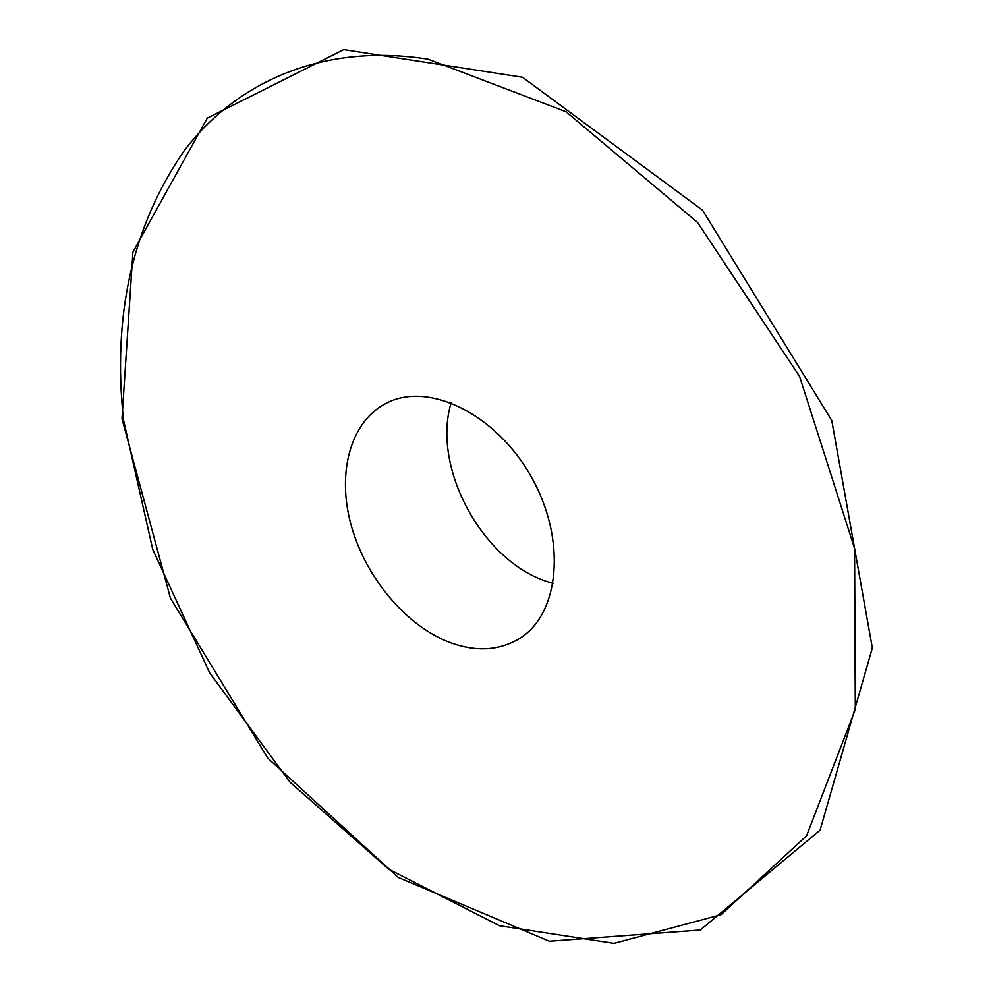 <?xml version="1.0" encoding="UTF-8"?>
<svg xmlns="http://www.w3.org/2000/svg" width="993" height="993" viewBox="0 0 993 993"><rect width="100%" height="100%" fill="white"/><g stroke="black" fill="none" stroke-linecap="round" stroke-linejoin="round"><path stroke-width="1.49" d="M451.145 402.761C431.384 467.554 482.66 561.926 548.322 581.935L553.138 583.4M451.132 642.98C406.708 626.732 365.672 577.889 351.15 525.247C336.565 472.656 350.43 420.796 387.071 402.835C428.976 381.473 496.14 414.056 531.181 476.69C566.705 539.038 559.915 613.376 519.984 638.226C499.901 650.539 476.938 652.128 451.132 642.98M428.132 59.195C323.569 42.625 236.297 81.575 183.817 151.271C132.417 225.945 112.321 315.551 123.517 420.064L152.723 549.414L209.684 672.906L290.018 782.186L388.71 869.21L499.479 925.724L613.984 943.35L721.042 914.714L806.589 835.783L855.321 709.374L854.576 548.471L799.613 376.484L697.483 222.37L566.072 111.762L428.132 59.195M121.99 418.748L170.461 598.245L267.825 758.193L398.218 877.427L549.365 941.227L700.301 930.007L820.094 830.136L872.338 647.97L831.774 420.498L702.535 210.181L522.517 77.255L343.727 49.65L207.289 118.117L132.925 252.11L121.99 418.748"/></g></svg>
